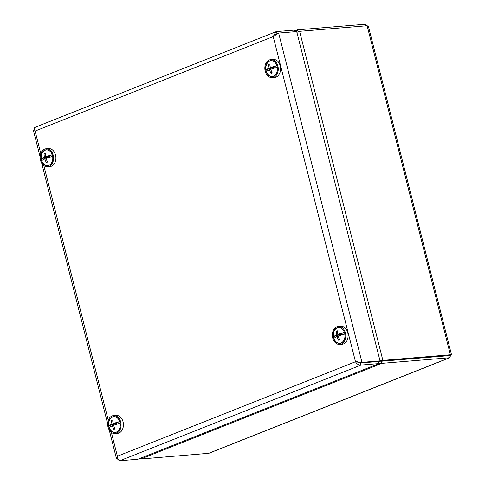 <?xml version="1.0" encoding="UTF-8"?>
<svg xmlns="http://www.w3.org/2000/svg" width="485" height="485" viewBox="0 0 485 485"><rect width="100%" height="100%" fill="white"/><g stroke="black" fill="none" stroke-linecap="round" stroke-linejoin="round"><path stroke-width="0.73" d="M296.887 32.319L299.609 31.313L367.133 25.735L368.43 26.402L451.493 354.674L379.961 360.622M378.815 361.349L449.177 355.62L381.41 361.234L382.938 360.628L299.609 31.313M367.121 25.741L365.066 24.25L297.541 29.828L294.904 31.161M381.404 361.252L381.931 363.332L449.456 357.754L449.977 357.639L450.492 355.159M449.977 357.639L208.883 453.299L140.777 459.016L140.256 458.313M298.057 31.858L297.541 29.828M451.214 354.923L449.255 355.578M378.924 363.198L381.931 363.332L140.777 459.016M381.41 361.234L379.767 360.973M356.354 361.762L360.452 362.968L361.98 362.362L355.493 361.737C356.808 364.053 358.633 365.163 360.973 365.066L360.446 362.98L378.494 361.489L379.021 363.574L360.973 365.066L119.819 460.75C118.498 460.453 117.685 458.943 117.376 456.221L116.351 458.161L118.073 459.137M356.948 361.616L360.446 362.98M379.021 363.574L137.867 459.259L119.819 460.75M34.611 129.877L33.507 130.762L35.096 131.053C34.12 128.707 34.229 127.44 35.429 127.246M117.758 459.265L118.122 459.234M276.632 34.211L277.123 33.653L276.583 31.561L275.844 31.761L273.213 36.569L278.651 33.047L276.65 33.78L275.147 35.114M276.583 31.561L294.631 30.07L295.044 31.695M276.214 33.998L277.153 33.641M278.651 33.047L296.693 31.555L380.028 360.87L361.98 362.362L278.651 33.047M360.452 362.968L378.5 361.477L380.028 360.87M47.609 166.773L49.937 166.579A9.045 6.699 -94.7 0 0 55.872 157.019A9.045 6.699 -94.7 0 0 48.451 148.555L46.123 148.749A9.045 6.699 -94.7 0 0 40.255 155.703A9.045 6.699 -94.7 0 0 43.814 165.591A9.045 6.699 -94.7 0 0 47.609 166.773A9.045 6.699 -94.7 0 0 53.544 157.207A9.045 6.699 -94.7 0 0 46.123 148.749M44.171 164.688A8.002 5.929 -94.7 0 0 52.798 157.74A8.002 5.929 -94.7 0 0 43.626 150.853A8.002 5.929 -94.7 0 0 44.171 164.688M272.297 77.624L274.625 77.43A9.045 6.699 -94.7 0 0 280.566 69.688A9.045 6.699 -94.7 0 0 275.819 59.916A9.045 6.699 -94.7 0 0 273.134 59.406L270.806 59.594A9.045 6.699 -94.7 0 0 264.871 69.161A9.045 6.699 -94.7 0 0 272.297 77.624A9.045 6.699 -94.7 0 0 278.238 69.876A9.045 6.699 -94.7 0 0 273.491 60.104A9.045 6.699 -94.7 0 0 270.806 59.594M273.267 61.086A8.002 5.929 -94.7 0 0 265.762 70.04A8.002 5.929 -94.7 0 0 275.619 74.696A8.002 5.929 -94.7 0 0 273.267 61.086M339.809 344.429L342.137 344.235A9.045 6.699 -94.7 0 0 348.066 334.668A9.045 6.699 -94.7 0 0 340.646 326.211L338.318 326.399A9.045 6.699 -94.7 0 0 332.37 334.123A9.045 6.699 -94.7 0 0 339.809 344.429A9.045 6.699 -94.7 0 0 345.738 334.862A9.045 6.699 -94.7 0 0 338.318 326.399M333.146 334.274A8.002 5.929 -94.7 0 0 341.543 342.828A8.002 5.929 -94.7 0 0 342.501 329.139A8.002 5.929 -94.7 0 0 333.146 334.274M115.121 433.578L117.449 433.384A9.045 6.699 -94.7 0 0 123.384 423.823A9.045 6.699 -94.7 0 0 115.963 415.36L113.635 415.554A9.045 6.699 -94.7 0 0 109.101 418.634A9.045 6.699 -94.7 0 0 108.507 428.552A9.045 6.699 -94.7 0 0 115.121 433.578A9.045 6.699 -94.7 0 0 121.056 424.011A9.045 6.699 -94.7 0 0 113.635 415.554M109.707 419.319A8.002 5.929 -94.7 0 0 113.526 432.402A8.002 5.929 -94.7 0 0 119.898 421.974A8.002 5.929 -94.7 0 0 109.707 419.319M117.085 424.108L116.746 422.75L114.89 423.478L119.746 421.556A7.827 5.796 85.3 0 1 120.165 423.223A7.827 5.796 85.3 0 1 116.394 432.062A7.827 5.796 85.3 0 1 109.246 427.558A13.016 1.922 165.8 0 1 110.283 426.782A12.713 12.167 -133.7 0 0 110.283 426.788A13.016 1.922 -14.2 0 1 112.387 425.775L113.726 425.666M120.165 423.223A13.016 1.922 165.8 0 0 116.824 424.187A12.713 1.661 74.7 0 0 116.824 424.193A13.016 1.922 -14.2 0 0 113.611 425.29A13.016 8.53 -111.6 0 0 115.078 428.861A12.719 3.68 143.2 0 1 113.854 429.346A13.016 8.53 -111.6 0 1 112.387 425.775M112.126 425.891L111.823 424.702L113.672 423.963L111.962 424.102A13.016 8.53 -111.6 0 1 111.605 420.44L112.866 421.332M109.246 427.558A7.827 5.796 85.3 0 1 108.822 425.891L113.672 423.963M113.672 423.969L116.933 423.496M115.812 423.405L116.436 424.314M114.897 423.484L116.885 423.32M114.89 423.478L113.187 423.623A13.016 8.53 -111.6 0 1 112.823 419.955A12.719 6.802 11.6 0 0 111.605 420.44M113.187 423.623A13.016 1.922 -14.2 0 1 119.746 421.556A7.827 5.796 85.3 0 0 112.593 417.051A7.827 5.796 85.3 0 0 108.822 425.891A13.016 1.922 -14.2 0 1 111.962 424.102M114.721 428.158L113.854 429.346M116.297 423.751L111.823 424.702M341.773 334.953L341.428 333.601L339.579 334.329L344.429 332.407A7.827 5.796 85.3 0 1 344.853 334.074A7.827 5.796 85.3 0 1 341.076 342.907A7.827 5.796 85.3 0 1 333.929 338.403A13.016 1.922 165.8 0 1 334.971 337.633L334.971 337.633A13.016 1.922 -14.2 0 1 337.075 336.626L338.409 336.517M344.853 334.074A13.016 1.922 165.8 0 0 341.513 335.038L341.513 335.038A13.016 1.922 -14.2 0 0 338.294 336.141A13.016 8.53 -111.6 0 0 339.761 339.712A12.719 3.68 143.2 0 1 338.542 340.197A13.016 8.53 -111.6 0 1 337.075 336.626M336.808 336.736L336.511 335.553L338.36 334.82L336.651 334.953A13.016 8.53 -111.6 0 1 336.287 331.291L337.548 332.176M333.929 338.403A7.827 5.796 85.3 0 1 333.504 336.736L338.354 334.814M338.36 334.82L341.616 334.347M340.5 334.256L341.125 335.159M339.579 334.335L341.573 334.165M339.579 334.329L337.869 334.468A13.016 8.53 -111.6 0 1 337.512 330.806A12.719 6.802 11.6 0 0 336.287 331.291M337.869 334.468A13.016 1.922 -14.2 0 1 344.429 332.407A7.827 5.796 85.3 0 0 337.281 327.902A7.827 5.796 85.3 0 0 333.504 336.736A13.016 1.922 -14.2 0 1 336.651 334.953M339.409 339.009L338.542 340.197M340.979 334.601L336.511 335.553M49.573 157.298L49.234 155.946L47.378 156.673L52.234 154.751A7.827 5.796 85.3 0 1 52.653 156.419A7.827 5.796 85.3 0 1 48.882 165.252A7.827 5.796 85.3 0 1 41.734 160.753A13.016 1.922 165.8 0 1 42.771 159.977L42.783 159.977A12.713 12.167 -133.7 0 1 42.771 159.977A13.016 1.922 -14.2 0 1 44.875 158.971L46.214 158.862M52.653 156.419A13.016 1.922 165.8 0 0 49.312 157.382A12.713 1.661 74.7 0 0 49.312 157.389A13.016 1.922 -14.2 0 0 46.099 158.486A13.016 8.53 -111.6 0 0 47.566 162.057A12.719 3.68 143.2 0 1 46.342 162.542A13.016 8.53 -111.6 0 1 44.875 158.971M44.614 159.086L44.311 157.898L46.16 157.158L48.785 156.946L48.924 157.51M41.734 160.753A7.827 5.796 85.3 0 1 41.31 159.086L46.16 157.158L44.45 157.298A13.016 8.53 -111.6 0 1 44.093 153.636L45.354 154.527M48.3 156.6L48.785 156.946L44.311 157.898M44.093 153.636A12.719 6.802 11.6 0 1 45.311 153.151A13.016 8.53 -111.6 0 0 45.675 156.813L49.373 156.516M45.675 156.813A13.016 1.922 -14.2 0 1 52.234 154.751A7.827 5.796 85.3 0 0 45.081 150.247A7.827 5.796 85.3 0 0 41.31 159.086A13.016 1.922 -14.2 0 1 44.45 157.298M48.785 156.94L49.421 156.691M47.209 161.353L46.342 162.542M274.261 68.149L273.916 66.797L272.067 67.524L276.917 65.596A7.827 5.796 85.3 0 1 277.341 67.269A7.827 5.796 85.3 0 1 273.564 76.103A7.827 5.796 85.3 0 1 266.417 71.598A13.016 1.922 165.8 0 1 267.459 70.828L267.459 70.828A13.016 1.922 -14.2 0 1 269.563 69.822L270.897 69.713M277.341 67.269A13.016 1.922 165.8 0 0 274.001 68.233L274.001 68.233A13.016 1.922 -14.2 0 0 270.782 69.337A13.016 8.53 -111.6 0 0 272.249 72.908A12.719 3.68 143.2 0 1 271.03 73.393A13.016 8.53 -111.6 0 1 269.563 69.822M269.296 69.931L268.999 68.749L270.842 68.009L273.467 67.797L273.613 68.355M266.417 71.598A7.827 5.796 85.3 0 1 265.992 69.931L270.842 68.009L269.139 68.149A13.016 8.53 -111.6 0 1 268.775 64.487L270.036 65.372M272.988 67.451L273.467 67.797L268.999 68.749M268.775 64.487A12.719 6.802 11.6 0 1 270 64.002A13.016 8.53 -111.6 0 0 270.357 67.664L274.061 67.36M270.357 67.664A13.016 1.922 -14.2 0 1 276.917 65.596A7.827 5.796 85.3 0 0 269.769 61.098A7.827 5.796 85.3 0 0 265.992 69.931A13.016 1.922 -14.2 0 1 269.139 68.149M273.467 67.791L274.104 67.536M271.897 72.204L271.03 73.393M367.133 25.735L450.462 355.05L448.934 355.657M208.308 453.439L449.456 357.754L448.928 355.675M365.066 24.25L365.478 25.875M111.35 432.414L117.376 456.221L355.493 361.737L273.213 36.569L35.096 131.053L40.782 153.527M43.838 165.609L108.294 420.331M296.541 30.137L294.819 30.816M116.351 458.161L109.228 430.013M107.664 423.823L41.716 163.209M40.152 157.019L33.507 130.762M35.072 127.294L275.844 31.761"/></g></svg>
